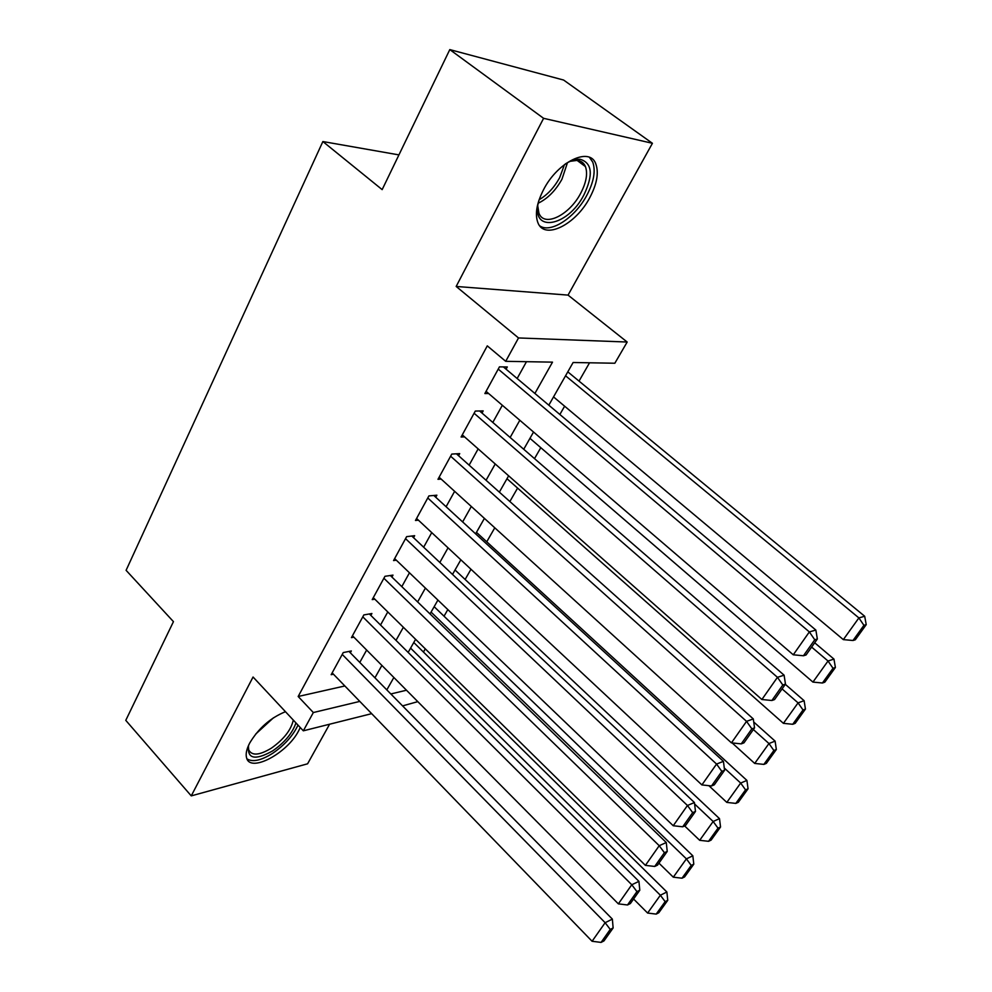 <?xml version="1.0" encoding="UTF-8"?>
<svg xmlns="http://www.w3.org/2000/svg" width="992" height="992" viewBox="0 0 992 992"><rect width="100%" height="100%" fill="white"/><g stroke="black" fill="none" stroke-linecap="round" stroke-linejoin="round"><path stroke-width="1.49" d="M285.163 711.76L285.473 711.698C270.481 717.811 258.577 728.264 249.711 743.033C246.549 749.096 245.508 754.044 246.586 757.838C250.096 773.177 287.246 753.387 298.654 730.782L300.266 727.52M589.818 197.582C596.911 184.115 598.932 172.955 595.894 164.126C590.079 146.196 557.727 161.547 543.48 189.832C536.759 203.087 534.849 213.9 537.751 222.282C543.938 240.548 575.596 224.998 589.818 197.582M417.806 701.642L402.566 705.895M398.933 154.901L322.871 141.546L126.096 570.326L173.451 621.649L125.773 720.353L191.258 795.882L307.594 763.803L329.592 724.222M322.871 141.546L382.156 189.621L449.798 49.6L563.605 80.042L652.426 143.294L543.604 118.321L456.171 286.452L518.518 337.95L627.18 342.029L614.842 363.233L573.116 362.502L548.824 405.182M456.171 286.452L568.056 295.108L652.426 143.294M568.056 295.108L627.18 342.029M423.448 652.029L425.283 648.83M444.032 616.193L447.826 609.584M465.124 579.464L470.977 569.259M486.75 541.793L494.785 527.806M509.863 501.543L517.588 488.089M534.514 458.614L540.789 447.69M559.86 414.482L564.622 406.199M579.03 381.102L589.546 362.787M449.798 49.6L543.604 118.321M350.325 652.798L351.342 650.95L343.257 652.575L331.167 674.696L333.461 674.2M370.859 615.412L371.901 613.515L363.841 614.928L351.428 637.633L353.859 637.162M391.927 577.046L392.993 575.112L384.958 576.302L372.223 599.602L374.802 599.168M413.552 537.676L414.644 535.68L406.633 536.647L393.564 560.567L396.316 560.182M435.748 497.24L436.877 495.194L428.904 495.913L415.474 520.478L418.413 520.168M458.564 455.712L459.718 453.617L451.782 454.076L437.98 479.31L441.142 479.074M482 413.044L483.178 410.886L475.292 411.072L461.106 437.013L464.529 436.864M534.899 393.452L552.507 362.142L505.709 361.324L487.283 345.861L298.17 696.496L344.844 685.968M359.786 662.42L366.643 650.058M380.531 625.01L387.773 611.94M401.81 586.619L409.46 572.806M423.658 547.2L431.743 532.605M446.09 506.738L454.634 491.325M469.129 465.161L478.144 448.892M492.813 422.431L502.336 405.269M517.154 378.51L526.479 361.683M506.081 369.185L507.309 366.966L499.46 366.854L484.877 393.539L488.61 393.502M371.665 713.657L303.329 730.819L253.059 677.015L191.258 795.882M303.329 730.819L313.336 712.541L359.798 701.406M298.17 696.496L313.336 712.541M505.709 361.324L518.518 337.95M390.836 693.966L406.472 690.221M533.547 432.028L523.739 449.264M508.636 475.813L499.348 492.144M484.406 518.382L475.614 533.845M460.846 559.786L452.513 574.418M437.918 600.086L430.032 613.936M415.598 639.307L408.146 652.401M393.861 677.499L386.818 689.886M374.939 677.809L381.895 665.446M396.006 640.361L403.372 627.279M417.632 601.921L425.407 588.095M439.828 562.452L448.049 547.844M462.632 521.928L471.312 506.478M486.055 480.277L495.231 463.971M510.136 437.472L519.82 420.261M498.232 369.098L809.348 631.916L815.858 630.069L503.378 366.916M486.08 391.332L793.278 654.807L809.348 631.916L814.754 639.766L803.458 655.762L806.074 654.956L817.346 639.009L814.754 639.766M815.858 630.069L817.346 639.009M803.458 655.762L793.278 654.807M565.552 375.782L858.886 617.904L843.336 639.617L553.536 396.912M863.92 625.32L852.996 640.497L855.327 639.778L866.227 624.65L863.92 625.32L858.886 617.904L864.689 616.255L567.796 371.851M843.336 639.617L852.996 640.497M866.227 624.65L864.689 616.255M565.366 163.916C570.97 160.431 575.955 158.906 580.345 159.328C592.236 163.072 593.427 174.927 583.916 194.903C567.461 227.416 529.802 233.529 538.755 200.88L538.78 200.781M537.8 206.224L538.916 213.069C543.901 227.701 569.321 215.326 580.667 193.304C586.297 182.528 587.884 173.625 585.429 166.569C583.891 162.911 581.176 160.853 577.282 160.369L570.214 161.312M539.809 225.903C550.783 233.641 575.062 217.645 586.78 195.387C593.799 182.007 595.795 170.922 592.757 162.142L589.446 157.356M295.938 722.908C292.454 733.175 284.679 742.512 272.614 750.919C254.845 760.79 246.847 758.905 248.608 745.252M248.397 746.046L248.67 749.791C251.757 755.966 259.284 755.445 271.262 748.241C283.687 739.462 291.04 730.075 293.31 720.093M246.958 758.855C252.563 762.377 261.119 760.529 272.639 753.325C284.518 745.19 292.962 735.791 297.997 725.102M474.102 413.255L777.455 677.325L784.102 675.18L479.595 410.973M462.284 434.868L761.881 699.509L777.455 677.325L782.812 685.001L771.875 700.501L774.541 699.571L785.466 684.12L782.812 685.001M784.102 675.18L785.466 684.12M771.875 700.501L761.881 699.509M450.616 456.196L746.542 721.358L753.3 718.927L456.419 453.803M439.121 477.226L731.439 742.859L746.542 721.358L751.862 728.847L741.247 743.876L743.963 742.847L754.552 727.855L751.862 728.847M753.3 718.927L754.552 727.855M741.247 743.876L731.439 742.859M427.775 497.972L716.559 764.051L723.428 761.36L433.826 495.467M416.578 518.456L701.902 784.92L716.559 764.051L721.829 771.379L711.537 785.962L714.29 784.821L724.569 770.276L721.829 771.379M723.428 761.36L724.569 770.276M711.537 785.962L701.902 784.92M405.542 538.656L687.456 805.479L694.437 802.54L411.792 536.027M394.642 558.583L673.233 825.741L687.456 805.479L692.689 812.646L682.694 826.795L685.497 825.567L695.479 811.444L692.689 812.646M694.437 802.54L695.479 811.444M682.694 826.795L673.233 825.741M811.63 647.082L828.022 661.007L812.932 682.087L529.951 438.34M833.02 668.273L822.43 683.004L824.811 682.186L835.388 667.48L833.02 668.273L828.022 661.007L833.962 659.097L814.68 642.766M812.932 682.087L822.43 683.004M835.388 667.48L833.962 659.097M782.08 688.907L798.064 702.869L783.407 723.342L506.986 478.714M803.024 709.974L792.732 724.284L795.162 723.366L805.442 709.082L803.024 709.974L798.064 702.869L804.115 700.699L785.317 684.331M783.407 723.342L792.732 724.284M805.442 709.082L804.115 700.699M753.35 729.542L768.949 743.529L754.701 763.431L732.146 742.934M773.884 750.498L763.877 764.398L766.345 763.381L776.339 749.506L773.884 750.498L768.949 743.529L775.112 741.123L753.734 722.015M754.701 763.431L763.877 764.398M776.339 749.506L775.112 741.123M724.272 767.982L740.664 783.06L726.814 802.404L708.846 785.664M745.55 789.868L735.828 803.396L738.333 802.292L748.055 788.801L745.55 789.868L740.664 783.06L746.914 780.419L476.458 532.357M726.814 802.404L735.828 803.396M748.055 788.801L746.914 780.419M383.892 578.262L659.221 845.692L666.277 842.53L390.327 575.509M373.277 597.668L645.395 865.371L659.221 845.692L664.404 852.711L654.708 866.45L657.535 865.136L667.232 851.421L664.404 852.711M666.277 842.53L667.232 851.421M654.708 866.45L645.395 865.371M694.598 803.991L713.149 821.488L699.682 840.311L684.641 825.939M718.01 828.159L708.548 841.315L711.09 840.125L720.539 827.006L718.01 828.159L713.149 821.488L719.498 818.636L455.043 569.991M699.682 840.311L708.548 841.315M720.539 827.006L719.498 818.636M362.799 616.838L631.78 884.752L638.935 881.367L369.396 613.961M352.458 635.748L618.363 903.861L631.78 884.752L636.938 891.61L627.502 904.977L630.366 903.563L639.79 890.233L636.938 891.61M638.935 881.367L639.79 890.233M627.502 904.977L618.363 903.861M431.074 612.101L686.402 858.861L673.295 877.176L658.936 863.139M691.226 865.408L682.012 878.205L684.592 876.928L693.792 864.168L691.226 865.408L686.402 858.861L692.838 855.811L434.161 606.695M673.295 877.176L682.012 878.205M693.792 864.168L692.838 855.811M342.24 654.422L605.132 922.709L612.362 919.113L348.973 651.422M332.159 672.861L592.088 941.272L605.132 922.709L610.241 929.417L601.078 942.4L603.979 940.912L613.13 927.966L610.241 929.417M612.362 919.113L613.13 927.966M601.078 942.4L592.088 941.272M410.589 648.123L660.362 895.23L647.615 913.049L633.59 899.012M665.148 901.641L656.196 914.103L658.8 912.752L667.752 900.327L665.148 901.641L660.362 895.23L666.872 891.994L413.776 642.506M647.615 913.049L656.196 914.103M667.752 900.327L666.872 891.994M567.474 162.663L561.943 179.254C555.545 190.65 547.646 198.636 538.247 203.186M539.127 199.727C547.311 194.953 554.131 187.649 559.587 177.816L564.485 164.573M273.507 717.762L255.663 734.105M577.282 160.369L580.345 159.328M577.009 160.344L585.429 166.569"/></g></svg>
